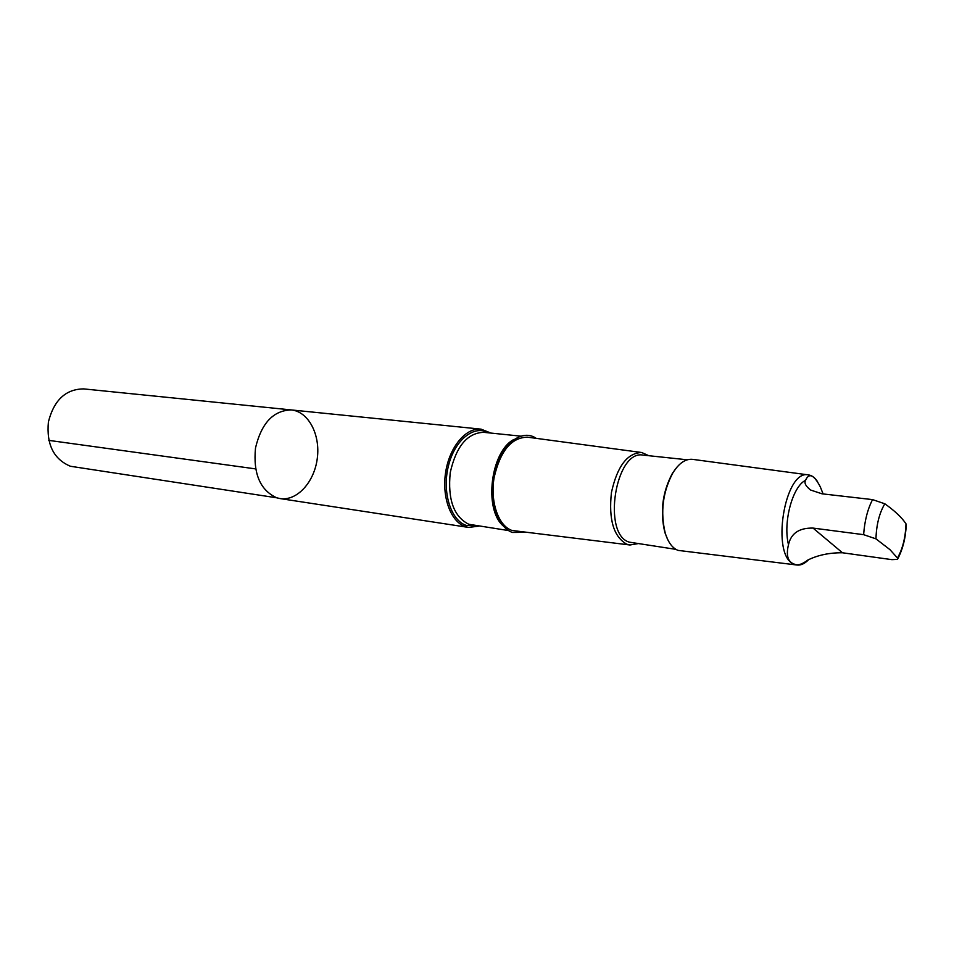 <?xml version="1.0" encoding="UTF-8"?>
<svg xmlns="http://www.w3.org/2000/svg" width="954" height="954" viewBox="0 0 954 954"><rect width="100%" height="100%" fill="white"/><g stroke="black" fill="none" stroke-linecap="round" stroke-linejoin="round"><path stroke-width="1.43" d="M276.755 497.809C260.144 490.213 253.06 473.601 255.505 447.951C261.468 423.063 273.404 410.387 291.304 409.934C308.452 411.568 320.461 434.547 317.3 458.278C314.426 482.032 297.052 501.279 280.035 498.572L276.755 497.809C260.144 490.213 253.06 473.601 255.505 447.951C261.468 423.063 273.404 410.387 291.304 409.934L83.678 388.898C65.731 389.089 53.973 400.096 48.404 421.93C46.341 444.469 53.686 459.256 70.441 466.267L276.755 497.809M807.811 560.058C817.84 555.097 829.396 552.676 842.465 552.771L891.918 559.652L897.475 559.366L897.475 558.03L890.01 549.695L875.963 538.855L863.632 534.669L813.035 528.087C799.213 527.8 791.033 533.334 788.493 544.662C785.857 555.586 787.897 562.109 794.622 564.255C797.854 565.686 802.242 564.291 807.811 560.058M823.111 493.945L820.285 486.826C813.929 474.663 809.004 472.504 805.522 480.363C804.055 483.07 805.772 486.301 810.661 490.046L822.014 493.814L872.552 499.61L884.811 503.784C894.9 510.962 901.947 517.64 905.978 523.818L906.228 524.938C905.692 537.698 902.878 548.979 897.797 558.782M490.905 433.068L481.09 429.157C466.029 427.404 449.692 446.651 445.709 471.848C441.559 497.01 450.801 521.945 465.433 526.656L468.605 527.431L479.075 526.107M536.267 438.363C522.088 428.453 502.114 443.503 495.317 470.537C488.257 497.439 496.855 527.443 512.465 532.463L524.33 532.332M648.863 455.726L641.72 452.518L527.538 437.182C511.416 437.409 500.29 450.848 494.124 477.525C489.974 501.756 498.37 525.952 511.976 530.46L629.962 544.996L637.677 543.685M641.72 452.518C627.338 452.923 617.238 466.256 611.442 492.491C608.521 519.513 613.625 536.756 626.766 544.221L629.962 544.996M687.297 459.792L643.103 455.106C615.461 449.453 601.902 534.586 629.342 542.158L675.909 549.361M677.09 467.007L672.451 473.256C662.41 492.085 659.894 511.869 664.902 532.606L667.836 539.821M817.566 481.71C815.026 477.727 812.033 475.474 808.598 474.925L692.664 459.363C685.676 458.612 679.117 463.036 673.011 472.635C662.744 491.894 660.18 512.131 665.296 533.346C668.182 542.421 672.403 548.097 677.984 550.375L797.15 565.042C800.919 565.4 804.675 563.671 808.408 559.867M808.598 474.925C784.391 468.652 770.367 557.053 794.503 564.351L797.15 565.042M805.522 480.363C792.524 486.385 782.852 522.506 788.493 544.662M255.565 468.891L48.797 440.378M897.475 558.03C902.711 548.777 905.549 537.364 905.978 523.818M488.77 432.854C474.21 424.411 454.7 439.842 448.416 465.969C441.881 491.978 450.753 520.502 466.339 525.439L476.964 525.785M520.562 436.121L483.583 432.317C467.269 433.009 456.155 446.424 450.252 472.528C447.569 499.395 453.746 516.627 468.76 524.259L508.565 530.567M514.23 439.305C490.809 450.67 483.392 509.042 503.223 525.904M872.552 499.61C867.556 509.376 864.586 521.063 863.632 534.669M884.811 503.784C879.338 513.085 876.392 524.772 875.963 538.855M813.035 528.087L842.465 552.771M481.09 429.157L291.304 409.934M468.605 527.431L280.035 498.572M664.902 532.606L665.296 533.346M672.451 473.256L673.011 472.635"/></g></svg>
